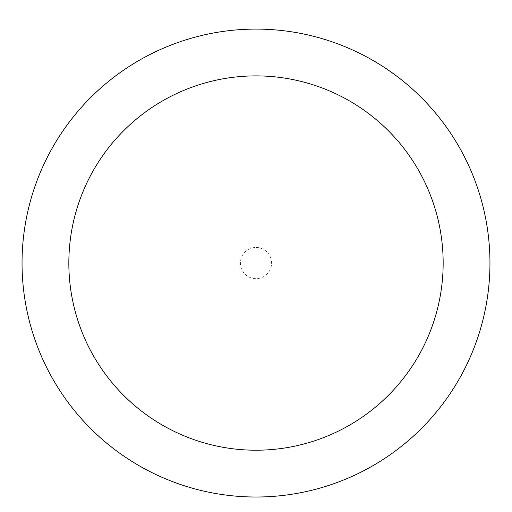 <?xml version="1.0" encoding="UTF-8"?>
<svg xmlns="http://www.w3.org/2000/svg" width="512" height="512" viewBox="0 0 512 512"><rect width="100%" height="100%" fill="white"/><g stroke="black" fill="none" stroke-linecap="round" stroke-linejoin="round"><path stroke-width="0.38" stroke-dasharray="2.56 1.92" d="M256 29.101A233.952 233.952 0 0 1 458.611 380.032A233.952 233.952 0 0 1 53.389 380.032A233.952 233.952 0 0 1 256 29.101A233.952 233.952 0 0 1 458.611 380.032A233.952 233.952 0 0 1 53.389 380.032A233.952 233.952 0 0 1 256 29.101M256 247.456A15.597 15.597 0 0 1 269.51 270.854A15.597 15.597 0 0 1 242.49 270.854A15.597 15.597 0 0 1 256 247.456"/><path stroke-width="0.77" d="M256 29.101A233.952 233.952 0 0 1 458.611 380.032A233.952 233.952 0 0 1 53.389 380.032A233.952 233.952 0 0 1 256 29.101M256 75.891A187.162 187.162 0 0 1 418.086 356.634A187.162 187.162 0 0 1 93.914 356.634A187.162 187.162 0 0 1 256 75.891"/></g></svg>
